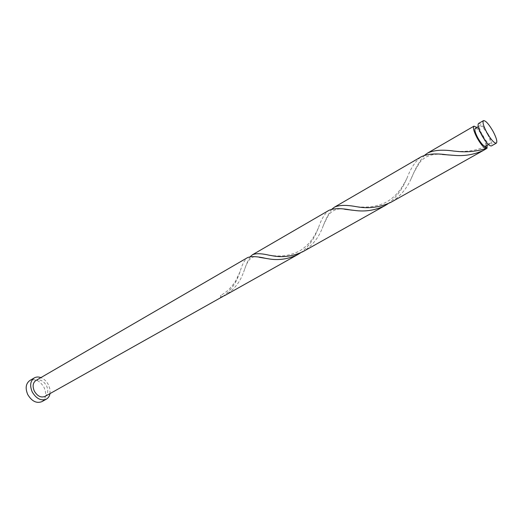 <?xml version="1.0" encoding="UTF-8"?>
<svg xmlns="http://www.w3.org/2000/svg" width="523" height="523" viewBox="0 0 523 523"><rect width="100%" height="100%" fill="white"/><g stroke="black" fill="none" stroke-linecap="round" stroke-linejoin="round"><path stroke-width="0.39" stroke-dasharray="2.62 1.96" d="M478.558 123.48C480.761 123.336 483.965 126.88 488.155 134.123C491.502 140.563 492.574 144.505 491.378 145.943M487.534 134.234C490.208 139.386 491.064 142.537 490.11 143.688C488.364 143.818 485.808 140.975 482.428 135.156C479.754 129.985 478.898 126.841 479.853 125.723C481.611 125.598 484.174 128.436 487.534 134.234M475.263 128.377C477.048 128.24 479.617 131.057 482.964 136.836C485.625 141.981 486.468 145.133 485.488 146.29M50.025 393.59L49.999 389.347L48.567 384.987C46.71 381.385 44.154 378.927 40.899 377.606M41.899 401.638C46.031 398.604 46.763 393.904 44.102 387.53C40.042 380.751 35.289 378.41 29.837 380.509M300.365 252.975C307.799 247.399 313.244 240.358 316.703 231.852L318.474 227.78C321.318 219.176 324.796 213.371 328.895 210.377M44.958 396.434C48.038 394.165 48.574 390.629 46.567 385.837C43.514 380.731 39.951 378.959 35.878 380.522M222.883 296.476C230.035 291.174 235.121 284.558 238.142 276.641L240.129 271.568C242.149 264.422 244.62 259.774 247.536 257.623M250.256 256.688C248.131 260.029 245.928 265.154 243.653 272.071L242.875 273.941C239.508 282.845 233.637 289.951 225.263 295.26M424.578 155.272C419.884 160.496 415.569 167.981 411.634 177.742L411.078 178.859C406.606 188.868 399.925 196.661 391.034 202.244M476.871 127.442C479.094 129.547 481.337 132.639 483.598 136.719L487.109 145.374M387.974 203.78C395.708 197.897 401.572 190.365 405.567 181.2L406.92 178.369C410.764 168.079 415.537 160.881 421.237 156.763M331.883 209.174C328.614 213.436 325.411 219.81 322.273 228.303L322.044 228.813C318.167 238.436 311.832 246.039 303.052 251.609M220.614 297.424L220.732 295.325L222.706 296.554M490.11 143.688L488.489 144.596M479.853 125.723L478.244 126.651M240.129 271.568L236.063 280.145C235.683 281.354 233.415 284.349 229.251 289.134C226.276 291.912 223.439 293.978 220.732 295.325M259.166 257.283C248.66 253.635 245.633 266.723 243.653 272.071M318.474 227.78C315.676 233.696 311.558 243.169 300.254 250.569C287.696 257.309 277.51 256.244 269.456 255.27M344.67 209.259C337.963 207.971 332.556 209.919 328.437 215.103C325.247 221.118 323.194 225.518 322.273 228.303M406.92 178.369C404.102 183.651 398.402 195.877 385.248 202.676C372.481 208.618 360.321 206.931 356.392 206.696M442.314 154.462C432.802 153.429 425.421 155.906 420.191 161.895C415.935 168.484 412.902 174.139 411.078 178.859M485.266 146.375C473.988 152.088 460.861 151.533 455.683 151.239"/><path stroke-width="0.78" d="M486.769 132.417C491.012 139.726 494.202 143.302 496.34 143.152C497.51 141.733 496.412 137.791 493.052 131.332C488.842 124.069 485.651 120.499 483.481 120.623C482.317 122.003 483.409 125.938 486.769 132.417M496.34 143.152L491.378 145.943C489.201 146.107 486.004 142.557 481.775 135.274C478.434 128.808 477.362 124.879 478.558 123.48L483.481 120.623M488.489 144.596L485.318 146.355C483.468 146.159 480.957 143.309 477.787 137.811C475.126 132.652 474.283 129.508 475.263 128.377L478.244 126.651M40.899 377.606C38.454 376.717 36.25 376.815 34.302 377.907C30.288 380.907 29.602 385.588 32.236 391.956C36.316 398.748 41.042 401.134 46.41 399.121C48.338 397.99 49.541 396.146 50.025 393.59M34.302 377.907L29.837 380.509C25.817 383.516 25.117 388.19 27.732 394.532C31.798 401.291 36.518 403.658 41.899 401.638L46.41 399.121M222.706 296.554L44.958 396.434C40.925 397.951 37.381 396.159 34.322 391.067C32.341 386.288 32.857 382.771 35.878 380.522L247.536 257.623C251.151 256.1 257.388 256.381 266.253 258.48L267.828 258.708C278.053 260.644 288.049 259.258 297.809 254.557L300.365 252.975M222.125 297.018L220.614 297.424L225.263 295.26L297.809 254.557M484.533 149.781L391.034 202.244C380.058 207.389 368.63 208.893 356.758 206.742L356.392 206.696C346.527 204.82 339.211 204.977 334.439 207.167L421.237 156.763C427.422 153.821 436.162 153.193 447.459 154.886L453.552 155.311C464.757 156.37 475.087 154.527 484.533 149.781L487.05 148.238L485.266 146.375L485.795 148.539C483.344 147.342 480.454 143.805 477.12 137.928C473.799 131.482 472.746 127.553 473.969 126.141L476.871 127.442M485.795 148.539C476.113 151.605 466.071 152.507 455.683 151.239L454.069 151.114C442.674 149.434 433.842 150.094 427.553 153.095L424.578 155.272M487.109 145.374L487.05 148.238M385.078 205.585L303.052 251.609C292.619 256.518 282.054 257.832 271.345 255.564L269.456 255.27C261.507 253.4 255.832 253.23 252.432 254.779L328.895 210.377C333.654 208.226 341.016 208.115 350.979 210.043L354.568 210.423C365.302 211.926 375.475 210.318 385.078 205.585L387.974 203.78M334.439 207.167L331.883 209.174M252.432 254.779L250.256 256.688M473.969 126.141L427.553 153.095M267.828 258.708L259.166 257.283M354.568 210.423L344.67 209.259M453.552 155.311L442.314 154.462"/></g></svg>
